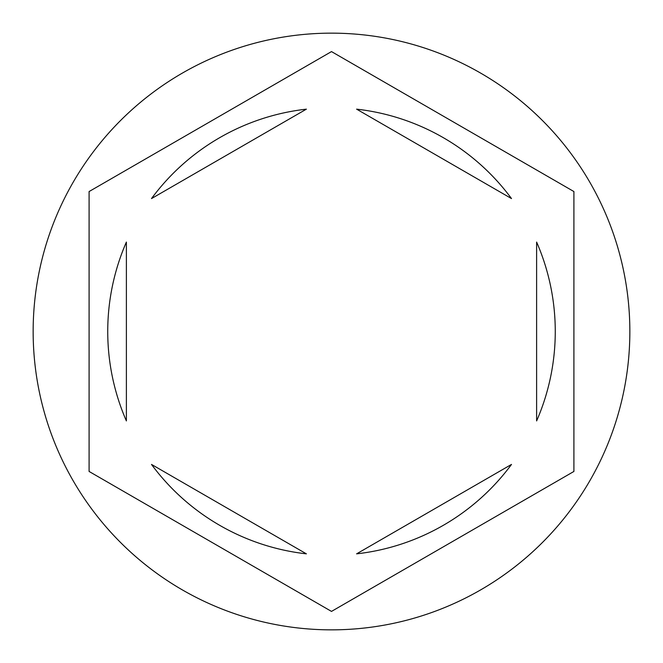 <?xml version="1.0" encoding="UTF-8"?>
<svg xmlns="http://www.w3.org/2000/svg" width="663" height="663" viewBox="0 0 663 663"><rect width="100%" height="100%" fill="white"/><g stroke="black" fill="none" stroke-linecap="round" stroke-linejoin="round"><path stroke-width="0.99" d="M629.85 331.5A298.35 298.35 0 0 0 331.5 33.15A298.35 298.35 0 0 0 33.15 331.5A298.35 298.35 0 0 0 331.5 629.85A298.35 298.35 0 0 0 629.85 331.5M107.737 331.5A223.762 223.762 0 0 0 126.384 420.93L126.384 242.07A223.762 223.762 0 0 0 107.737 331.5M511.505 198.577A223.762 223.762 0 0 0 356.611 109.155L511.505 198.577M536.616 420.93A223.762 223.762 0 0 0 536.616 242.07L536.616 420.93M356.611 553.845A223.762 223.762 0 0 0 511.505 464.423L356.611 553.845M151.496 464.423A223.762 223.762 0 0 0 306.389 553.845L151.496 464.423M573.909 191.549L331.5 51.59L89.091 191.549L89.091 471.451L331.5 611.41L573.909 471.451L573.909 191.549M306.389 109.155A223.762 223.762 0 0 0 151.496 198.577L306.389 109.155"/></g></svg>
